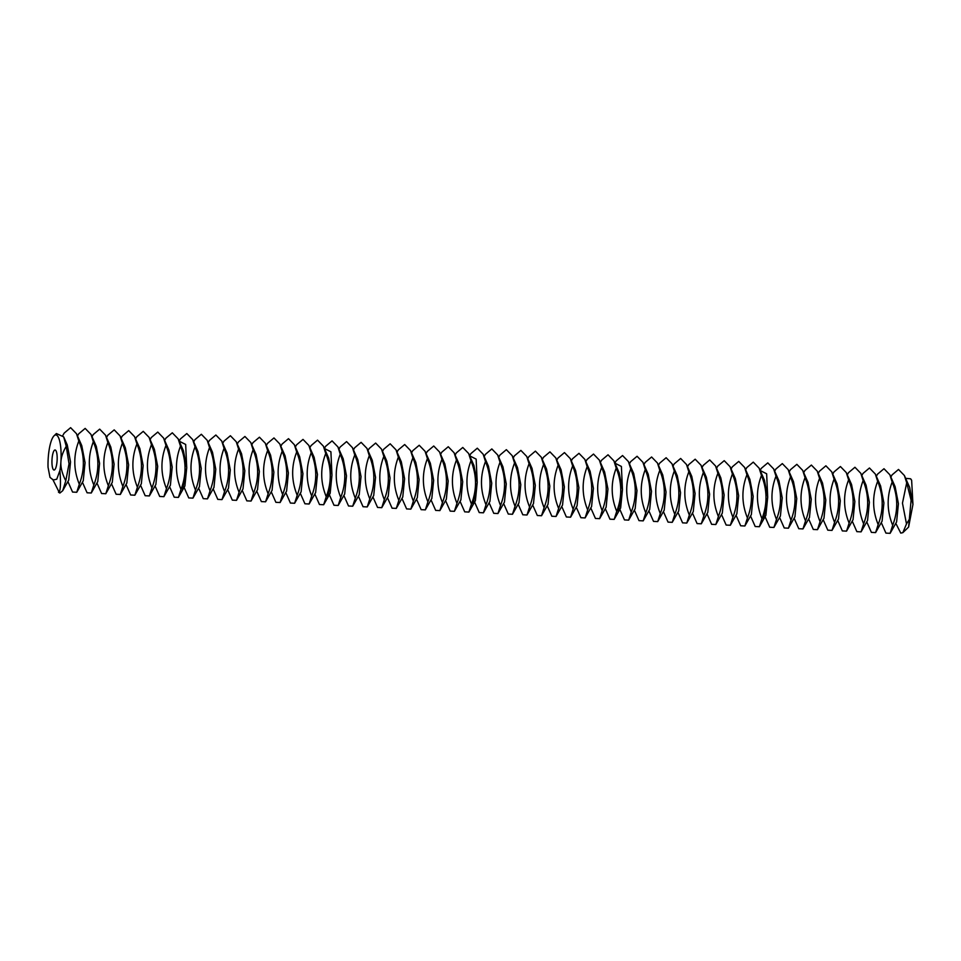 <?xml version="1.0" encoding="UTF-8"?>
<svg xmlns="http://www.w3.org/2000/svg" width="961" height="961" viewBox="0 0 961 961"><rect width="100%" height="100%" fill="white"/><g stroke="black" fill="none" stroke-linecap="round" stroke-linejoin="round"><path stroke-width="1.44" d="M53.912 470.001A10.03 2.571 -87.1 0 0 54.056 470.025A10.03 2.571 -87.1 0 0 57.131 460.139A10.03 2.571 -87.1 0 0 55.065 449.988A10.03 2.571 -87.1 0 0 52.002 459.598A10.03 2.571 -87.1 0 0 53.912 470.001M52.723 479.323L59.102 492.152C60.579 489.99 60.855 482.77 59.918 470.494L56.759 479.191L53.263 480.007L49.996 477.377L48.05 467.31A25.082 6.439 -87.1 0 1 48.206 458.301A25.082 6.439 -87.1 0 1 54.068 435.777L56.387 433.531L63.678 436.871L66.237 446.348C62.97 451.826 61.192 456.943 60.915 461.712A25.082 6.439 -87.1 0 0 54.068 435.777M59.918 470.494A25.082 6.439 -87.1 0 0 60.915 461.712C60.495 467.25 62.117 473.629 65.78 480.812L62.681 490.735L59.882 493.053L58.477 492.2M895.796 523.325L900.769 533.115L902.86 532.646L908.361 527.313A25.082 6.439 -87.1 0 0 908.613 527.036L912.95 504.441L909.659 487.431L904.397 475.527L898.511 469.461L892.06 474.902L890.847 477.028M912.95 504.441L911.641 480.332A25.082 6.439 -87.1 0 0 910.788 479.022A25.082 6.439 -87.1 0 0 910.704 478.914M902.86 532.646L906.487 523.913L902.463 503.156L906.703 482.794L911.1 500.237L908.613 527.036M906.703 482.794L904.397 475.527M911.641 480.332L910.596 478.794L905.622 478.326M906.487 523.913L909.55 519.012M62.681 490.735L68.712 480.128L70.537 461.917L67.246 444.907L63.678 436.871M66.237 446.348L69.036 463.827L65.78 480.812M67.907 481.533L72.555 492.056L76.748 492.272L79.319 484.248C73.456 469.833 73.288 455.43 78.814 441.015L76.508 433.735L70.621 427.669L64.171 433.111L62.909 435.333M881.273 522.592L885.922 533.115L890.114 533.331L896.601 521.919L898.427 503.708L895.123 486.698L889.874 474.794L883.988 468.728L877.537 474.169L876.324 476.296M890.114 533.331L892.685 525.295C886.823 510.892 886.655 496.477 892.18 482.062L889.874 474.794M892.18 482.062C898.042 496.477 898.211 510.88 892.685 525.295M76.748 492.272L83.235 480.86L85.061 462.649L81.769 445.64L76.508 433.735M78.814 441.015C84.676 455.418 84.844 469.833 79.319 484.248M82.43 482.266L87.079 492.789L91.271 493.005L93.842 484.981C87.98 470.566 87.811 456.163 93.337 441.748L91.031 434.468L85.157 428.402L78.694 433.843L77.493 435.982M866.75 521.859L871.399 532.382L875.591 532.598L882.078 521.186L883.904 502.975L880.6 485.966L875.339 474.061L869.465 467.995L863.002 473.437L861.801 475.563M875.591 532.598L878.162 524.562C872.3 510.159 872.132 495.744 877.657 481.329L875.339 474.061M877.657 481.329C883.519 495.744 883.688 510.147 878.162 524.562M91.271 493.005L97.758 481.593L99.584 463.382L96.292 446.372L91.031 434.468M93.337 441.748C99.199 456.151 99.367 470.566 93.842 484.981M96.953 482.999L101.602 493.522L105.794 493.738L108.365 485.713C102.503 471.298 102.334 456.895 107.86 442.48L105.554 435.201L99.68 429.135L93.217 434.576L92.016 436.714M852.227 521.114L856.864 531.649L861.068 531.865L867.555 520.454L869.381 502.243L866.077 485.233L860.816 473.329L854.942 467.262L848.479 472.704L847.278 474.83M861.068 531.865L863.639 523.829C857.777 509.426 857.608 495.011 863.134 480.596L860.816 473.329M863.134 480.596C868.996 495.011 869.164 509.414 863.639 523.829M105.794 493.738L112.281 482.326L114.107 464.115L110.815 447.105L105.554 435.201M107.86 442.48C113.722 456.883 113.891 471.298 108.365 485.713M111.476 483.731L116.125 494.254L120.329 494.471L122.888 486.446C117.026 472.031 116.858 457.628 122.383 443.213L120.077 435.934L114.203 429.867L107.74 435.309L106.539 437.447M837.704 520.381L842.341 530.916L846.545 531.133L853.032 519.721L854.858 501.51L851.554 484.5L846.293 472.596L840.419 466.529L833.956 471.971L832.755 474.097M846.545 531.133L849.116 523.096C843.241 508.693 843.085 494.278 848.611 479.863L846.293 472.596M848.611 479.863C854.473 494.278 854.641 508.681 849.116 523.096M120.329 494.471L126.816 483.059L128.63 464.848L125.338 447.838L120.077 435.934M122.383 443.213C128.245 457.616 128.414 472.031 122.888 486.446M126.011 484.464L130.648 494.987L134.852 495.203L137.411 487.179C131.549 472.764 131.381 458.361 136.918 443.946L134.6 436.666L128.726 430.612L122.263 436.042L121.062 438.18M823.169 519.649L827.817 530.184L832.022 530.388L838.509 518.988L840.322 500.777L837.031 483.767L831.77 471.863L825.895 465.797L819.433 471.238L818.231 473.365M832.022 530.388L834.58 522.364C828.718 507.961 828.55 493.546 834.088 479.131L831.77 471.863M834.088 479.131C839.95 493.546 840.118 507.949 834.58 522.364M134.852 495.203L141.339 483.791L143.165 465.58L139.862 448.571L134.6 436.666M136.918 443.946C142.781 458.349 142.949 472.764 137.411 487.179M140.534 485.197L145.171 495.72L149.375 495.936L151.946 487.912C146.084 473.497 145.916 459.094 151.442 444.679L149.123 437.399L143.249 431.345L136.786 436.774L135.585 438.913M808.645 518.916L813.294 529.451L817.487 529.655L823.973 518.243L825.799 500.044L822.508 483.035L817.246 471.13L811.372 465.064L804.91 470.506L803.708 472.632M817.487 529.655L820.057 521.631C814.195 507.228 814.027 492.813 819.553 478.398L817.246 471.13M819.553 478.398C825.415 492.813 825.583 507.216 820.057 521.631M149.375 495.936L155.862 484.524L157.688 466.325L154.385 449.304L149.123 437.399M151.442 444.679C157.304 459.082 157.472 473.497 151.946 487.912M155.057 485.93L159.694 496.453L163.899 496.669L166.469 488.644C160.607 474.229 160.439 459.826 165.965 445.411L163.646 438.132L157.772 432.078L151.309 437.507L150.108 439.645M794.122 518.183L798.771 528.718L802.964 528.922L809.45 517.511L811.276 499.312L807.985 482.302L802.723 470.397L796.849 464.331L790.386 469.773L789.185 471.899M802.964 528.922L805.534 520.898C799.672 506.495 799.504 492.08 805.03 477.665L802.723 470.397M805.03 477.665C810.892 492.08 811.06 506.483 805.534 520.898M163.899 496.669L170.385 485.257L172.211 467.058L168.908 450.048L163.646 438.132M165.965 445.411C171.827 459.814 171.995 474.229 166.469 488.644M169.58 486.662L174.229 497.197L178.422 497.402L180.992 489.377C175.13 474.962 174.962 460.559 180.488 446.144L178.169 438.865L172.295 432.81L165.833 438.24L164.631 440.378M779.599 517.45L784.248 527.985L788.44 528.19L794.927 516.778L796.753 498.579L793.462 481.569L788.2 469.665L782.314 463.598L775.863 469.04L774.662 471.166M788.44 528.19L791.011 520.165C785.149 505.762 784.981 491.347 790.507 476.932L788.2 469.665M790.507 476.932C796.369 491.347 796.537 505.75 791.011 520.165M178.422 497.402L184.908 485.99L186.734 467.791L183.431 450.781L178.169 438.865M180.488 446.144C186.35 460.547 186.518 474.962 180.992 489.377M765.076 516.718L769.725 527.253L773.917 527.457L780.404 516.045L782.23 497.846L778.939 480.836L773.677 468.932L767.791 462.866L761.34 468.307L760.127 470.434M773.917 527.457L776.488 519.433C770.626 505.03 770.458 490.615 775.983 476.2L773.677 468.932M775.983 476.2C781.846 490.615 782.014 505.018 776.488 519.433M184.104 487.395L188.752 497.93L192.945 498.134L195.515 490.11C189.653 475.695 189.485 461.292 195.011 446.877L192.705 439.597L186.818 433.543L180.368 438.985L179.154 441.111M192.945 498.134L199.432 486.722L201.257 468.524L197.954 451.514L192.705 439.597M195.011 446.877C200.873 461.28 201.041 475.695 195.515 490.11M750.553 515.985L755.202 526.52L759.394 526.724L765.881 515.312L767.707 497.113L764.415 480.104L759.154 468.199L753.268 462.133L746.817 467.575L745.604 469.701M198.627 488.128L203.276 498.663L207.468 498.867L210.039 490.843C204.176 476.428 204.008 462.025 209.534 447.61L207.228 440.33L201.342 434.276L194.891 439.718L193.678 441.844M207.468 498.867L213.955 487.455L215.781 469.256L212.489 452.247L207.228 440.33M209.534 447.61C215.396 462.013 215.564 476.428 210.039 490.843M759.394 526.724L761.965 518.7C756.103 504.297 755.935 489.882 761.46 475.467L759.154 468.199M761.46 475.467C767.322 489.87 767.491 504.285 761.965 518.7M736.03 515.252L740.679 525.787L744.871 525.991L751.358 514.579L753.184 496.381L749.88 479.371L744.631 467.454L738.745 461.4L732.294 466.842L731.081 468.968M213.15 488.861L217.799 499.396L221.991 499.6L224.562 491.576C218.7 477.161 218.531 462.758 224.057 448.343L221.751 441.063L215.865 435.009L209.414 440.45L208.213 442.577M221.991 499.6L228.478 488.188L230.304 469.989L227.012 452.979L221.751 441.063M224.057 448.343C229.919 462.746 230.087 477.161 224.562 491.576M744.871 525.991L747.442 517.967C741.58 503.564 741.412 489.149 746.937 474.734L744.631 467.454M746.937 474.734C752.799 489.137 752.968 503.552 747.442 517.967M721.507 514.519L726.144 525.054L730.348 525.259L736.835 513.847L738.661 495.648L735.357 478.638L730.096 466.722L724.222 460.667L717.759 466.109L716.558 468.235M227.673 489.593L232.322 500.128L236.514 500.333L239.085 492.308C233.223 477.905 233.055 463.49 238.58 449.075L236.274 441.796L230.4 435.741L223.937 441.183L222.736 443.309M236.514 500.333L243.001 488.921L244.827 470.722L241.535 453.712L236.274 441.796M238.58 449.075C244.442 463.478 244.611 477.893 239.085 492.308M730.348 525.259L732.919 517.234C727.057 502.831 726.888 488.416 732.414 474.001L730.096 466.722M732.414 474.001C738.276 488.404 738.444 502.819 732.919 517.234M706.984 513.787L711.62 524.322L715.825 524.526L722.312 513.114L724.138 494.915L720.834 477.905L715.573 465.989L709.698 459.935L703.236 465.376L702.035 467.502M242.196 490.326L246.845 500.861L251.037 501.065L253.608 493.041C247.746 478.638 247.578 464.223 253.103 449.808L250.797 442.528L244.923 436.474L238.46 441.916L237.259 444.042M251.037 501.065L257.524 489.654L259.35 471.455L256.058 454.445L250.797 442.528M253.103 449.808C258.965 464.211 259.134 478.626 253.608 493.041M715.825 524.526L718.396 516.501C712.533 502.098 712.365 487.683 717.891 473.268L715.573 465.989M717.891 473.268C723.753 487.671 723.921 502.086 718.396 516.501M692.461 513.054L697.097 523.589L701.302 523.793L707.789 512.381L709.614 494.182L706.311 477.173L701.049 465.256L695.175 459.202L688.713 464.643L687.511 466.77M256.719 491.059L261.368 501.594L265.572 501.798L268.131 493.774C262.269 479.371 262.101 464.956 267.626 450.541L265.32 443.261L259.446 437.207L252.983 442.649L251.782 444.775M265.572 501.798L272.059 490.386L273.873 472.187L270.582 455.178L265.32 443.261M267.626 450.541C273.501 464.944 273.657 479.359 268.131 493.774M701.302 523.793L703.86 515.769C697.998 501.354 697.83 486.951 703.368 472.536L701.049 465.256M703.368 472.536C709.23 486.939 709.398 501.354 703.86 515.769M677.925 512.321L682.574 522.856L686.779 523.06L693.265 511.648L695.079 493.449L691.788 476.44L686.526 464.523L680.652 458.469L674.19 463.911L672.988 466.037M271.254 491.792L275.891 502.327L280.095 502.531L282.654 494.507C276.792 480.104 276.624 465.689 282.162 451.274L279.843 444.006L273.969 437.94L267.506 443.381L266.305 445.508M280.095 502.531L286.582 491.119L288.408 472.92L285.105 455.91L279.843 444.006M282.162 451.274C288.024 465.689 288.192 480.092 282.654 494.507M686.779 523.06L689.337 515.036C683.475 500.621 683.307 486.218 688.833 471.803L686.526 464.523M688.833 471.803C694.707 486.206 694.863 500.621 689.337 515.036M663.402 511.588L668.051 522.123L672.244 522.328L678.73 510.916L680.556 492.717L677.265 475.707L672.003 463.791L666.129 457.736L659.666 463.166L658.465 465.304M285.777 492.525L290.414 503.059L294.619 503.264L297.189 495.239C291.327 480.836 291.159 466.421 296.685 452.006L294.366 444.739L288.492 438.672L282.029 444.114L280.828 446.24M294.619 503.264L301.105 491.852L302.931 473.653L299.628 456.643L294.366 444.739M296.685 452.006C302.547 466.421 302.715 480.824 297.189 495.239M672.244 522.328L674.814 514.303C668.952 499.888 668.784 485.485 674.31 471.07L672.003 463.791M674.31 471.07C680.172 485.473 680.34 499.888 674.814 514.303M648.879 510.856L653.528 521.391L657.72 521.595L664.207 510.183L666.033 491.984L662.742 474.974L657.48 463.058L651.606 457.004L645.143 462.433L643.942 464.571M300.3 493.257L304.937 503.792L309.142 503.996L311.712 495.972C305.85 481.569 305.682 467.154 311.208 452.739L308.889 445.472L303.015 439.405L296.553 444.847L295.351 446.973M309.142 503.996L315.628 492.585L317.454 474.386L314.151 457.376L308.889 445.472M311.208 452.739C317.07 467.154 317.238 481.557 311.712 495.972M657.72 521.595L660.291 513.57C654.429 499.155 654.261 484.752 659.787 470.337L657.48 463.058M659.787 470.337C665.649 484.74 665.817 499.155 660.291 513.57M634.356 510.123L639.005 520.646L643.197 520.862L649.684 509.45L651.51 491.251L648.219 474.229L642.957 462.325L637.071 456.271L630.62 461.7L629.419 463.839M314.824 493.99L319.472 504.525L323.665 504.729L326.235 496.705C320.373 482.302 320.205 467.887 325.731 453.472L323.413 446.204L317.538 440.138L311.088 445.58L309.874 447.706M323.665 504.729L330.152 493.317L331.977 475.118L328.674 458.109L323.413 446.204M325.731 453.472C331.593 467.887 331.761 482.29 326.235 496.705M643.197 520.862L645.768 512.838C639.906 498.423 639.738 484.02 645.263 469.605L642.957 462.325M645.263 469.605C651.126 484.008 651.294 498.423 645.768 512.838M619.833 509.39L624.482 519.913L628.674 520.129L635.161 508.717L636.987 490.518L633.695 473.497L628.434 461.592L622.548 455.538L616.097 460.968L614.884 463.106M628.674 520.129L631.245 512.105C625.383 497.69 625.215 483.287 630.74 468.872L628.434 461.592M630.74 468.872C636.602 483.275 636.771 497.69 631.245 512.105M605.31 508.657L609.959 519.18L614.151 519.396L620.638 507.985L622.464 489.774L619.16 472.764L613.911 460.86L608.025 454.793L601.574 460.235L600.361 462.373M329.347 494.723L333.996 505.258L338.188 505.462L340.759 497.438C334.896 483.035 334.728 468.62 340.254 454.205L337.948 446.937L332.062 440.871L325.611 446.312L324.398 448.439M338.188 505.462L344.675 494.05L346.501 475.851L343.209 458.841L337.948 446.937M340.254 454.205C346.116 468.62 346.284 483.023 340.759 497.438M343.87 495.456L348.519 505.991L352.711 506.207L355.282 498.17C349.42 483.767 349.251 469.352 354.777 454.937L352.471 447.67L346.585 441.604L340.134 447.045L338.921 449.171M352.711 506.207L359.198 494.795L361.024 476.584L357.732 459.574L352.471 447.67M354.777 454.937C360.639 469.352 360.807 483.755 355.282 498.17M614.151 519.396L616.722 511.372C610.86 496.957 610.691 482.554 616.217 468.139L613.911 460.86M616.217 468.139C622.079 482.542 622.247 496.957 616.722 511.372M590.787 507.925L595.436 518.447L599.628 518.664L606.115 507.252L607.941 489.041L604.637 472.031L599.376 460.127L593.502 454.06L587.039 459.502L585.838 461.64M358.393 496.188L363.042 506.723L367.234 506.94L369.805 498.903C363.943 484.5 363.775 470.085 369.3 455.67L366.994 448.403L361.108 442.336L354.657 447.778L353.456 449.904M367.234 506.94L373.721 495.528L375.547 477.317L372.255 460.307L366.994 448.403M369.3 455.67C375.162 470.085 375.331 484.488 369.805 498.903M599.628 518.664L602.199 510.639C596.337 496.224 596.168 481.821 601.694 467.406L599.376 460.127M601.694 467.406C607.556 481.809 607.724 496.224 602.199 510.639M576.264 507.192L580.9 517.715L585.105 517.931L591.592 506.519L593.418 488.308L590.114 471.298L584.853 459.394L578.978 453.328L572.516 458.769L571.314 460.908M372.916 496.921L377.565 507.456L381.757 507.672L384.328 499.636C378.466 485.233 378.298 470.818 383.823 456.403L381.517 449.135L375.643 443.069L369.18 448.511L367.979 450.637M381.757 507.672L388.244 496.26L390.07 478.049L386.778 461.04L381.517 449.135M383.823 456.403C389.685 470.818 389.854 485.221 384.328 499.636M585.105 517.931L587.676 509.907C581.813 495.492 581.645 481.089 587.171 466.674L584.853 459.394M587.171 466.674C593.033 481.077 593.201 495.492 587.676 509.907M561.741 506.459L566.377 516.982L570.582 517.198L577.068 505.786L578.894 487.575L575.591 470.566L570.329 458.661L564.455 452.595L557.993 458.037L556.791 460.175M387.439 497.666L392.088 508.189L396.28 508.405L398.851 500.369C392.989 485.966 392.821 471.551 398.347 457.136L396.04 449.868L390.166 443.802L383.703 449.243L382.502 451.37M396.28 508.405L402.767 496.993L404.593 478.782L401.302 461.773L396.04 449.868M398.347 457.136C404.209 471.551 404.377 485.954 398.851 500.369M570.582 517.198L573.152 509.174C567.29 494.759 567.122 480.356 572.648 465.941L570.329 458.661M572.648 465.941C578.51 480.344 578.678 494.759 573.152 509.174M547.217 505.726L551.854 516.249L556.059 516.465L562.545 505.054L564.371 486.843L561.068 469.833L555.806 457.929L549.932 451.862L543.47 457.304L542.268 459.442M401.962 498.399L406.611 508.922L410.815 509.138L413.374 501.101C407.512 486.698 407.344 472.283 412.882 457.868L410.563 450.601L404.689 444.535L398.226 449.976L397.025 452.102M410.815 509.138L417.302 497.726L419.116 479.515L415.825 462.505L410.563 450.601M412.882 457.868C418.744 472.283 418.912 486.686 413.374 501.101M556.059 516.465L558.617 508.441C552.755 494.026 552.587 479.623 558.125 465.208L555.806 457.929M558.125 465.208C563.987 479.611 564.155 494.026 558.617 508.441M532.682 504.993L537.331 515.516L541.536 515.733L548.022 504.321L549.836 486.11L546.545 469.1L541.283 457.196L535.409 451.129L528.946 456.571L527.745 458.697M416.497 499.131L421.134 509.654L425.339 509.871L427.909 501.834C422.035 487.431 421.879 473.016 427.405 458.601L425.086 451.334L419.212 445.267L412.75 450.709L411.548 452.835M425.339 509.871L431.825 498.459L433.651 480.248L430.348 463.238L425.086 451.334M427.405 458.601C433.267 473.016 433.435 487.419 427.909 501.834M541.536 515.733L544.094 507.708C538.232 493.293 538.064 478.89 543.59 464.475L541.283 457.196M543.59 464.475C549.452 478.878 549.62 493.293 544.094 507.708M518.159 504.261L522.808 514.784L527 515L533.487 503.588L535.313 485.377L532.022 468.367L526.76 456.463L520.886 450.397L514.423 455.838L513.222 457.965M431.021 499.864L435.657 510.387L439.862 510.603L442.432 502.567C436.57 488.164 436.402 473.749 441.928 459.334L439.609 452.066L433.735 446L427.273 451.442L426.071 453.568M439.862 510.603L446.348 499.191L448.174 480.98L444.871 463.971L439.609 452.066M441.928 459.334C447.79 473.749 447.958 488.152 442.432 502.567M527 515L529.571 506.976C523.709 492.561 523.541 478.146 529.067 463.743L526.76 456.463M529.067 463.743C534.929 478.146 535.097 492.561 529.571 506.976M503.636 503.528L508.285 514.051L512.477 514.267L518.964 502.855L520.79 484.644L517.499 467.635L512.237 455.73L506.363 449.664L499.9 455.106L498.699 457.232M445.544 500.597L450.192 511.12L454.385 511.336L456.955 503.3C451.093 488.897 450.925 474.482 456.451 460.067L454.133 452.799L448.258 446.733L441.796 452.175L440.594 454.301M454.385 511.336L460.872 499.924L462.697 481.713L459.394 464.704L454.133 452.799M456.451 460.067C462.313 474.482 462.481 488.897 456.955 503.3M512.477 514.267L515.048 506.231C509.186 491.828 509.018 477.413 514.543 463.01L512.237 455.73M514.543 463.01C520.406 477.413 520.574 491.828 515.048 506.231M489.113 502.795L493.762 513.318L497.954 513.534L504.441 502.122L506.267 483.912L502.975 466.902L497.714 454.997L491.828 448.931L485.377 454.373L484.176 456.499M460.067 501.33L464.716 511.853L468.908 512.069L471.479 504.032C465.617 489.63 465.448 475.214 470.974 460.812L468.668 453.532L462.782 447.466L456.331 452.907L455.118 455.034M468.908 512.069L475.395 500.657L477.221 482.446L473.917 465.436L468.668 453.532M470.974 460.812C476.836 475.214 477.004 489.63 471.479 504.032M497.954 513.534L500.525 505.498C494.663 491.095 494.495 476.68 500.02 462.277L497.714 454.997M500.02 462.277C505.882 476.68 506.051 491.095 500.525 505.498M474.59 502.062L479.239 512.585L483.431 512.802L489.918 501.39L491.744 483.179L488.452 466.169L483.191 454.265L477.305 448.198L470.854 453.64L469.641 455.766M483.431 512.802L486.002 504.765C480.14 490.362 479.971 475.947 485.497 461.544L483.191 454.265M485.497 461.544C491.359 475.947 491.527 490.362 486.002 504.765M182.386 490.398L186.734 467.791L185.665 444.45L179.19 441.171M760.163 470.506L766.638 473.773L767.707 497.113L763.358 519.721M327.629 497.738L331.977 475.118L330.908 451.79L324.434 448.511M614.92 463.166L621.395 466.445L622.464 489.774L618.115 512.393M472.872 505.066L477.221 482.446L476.151 459.118L469.677 455.838"/></g></svg>
